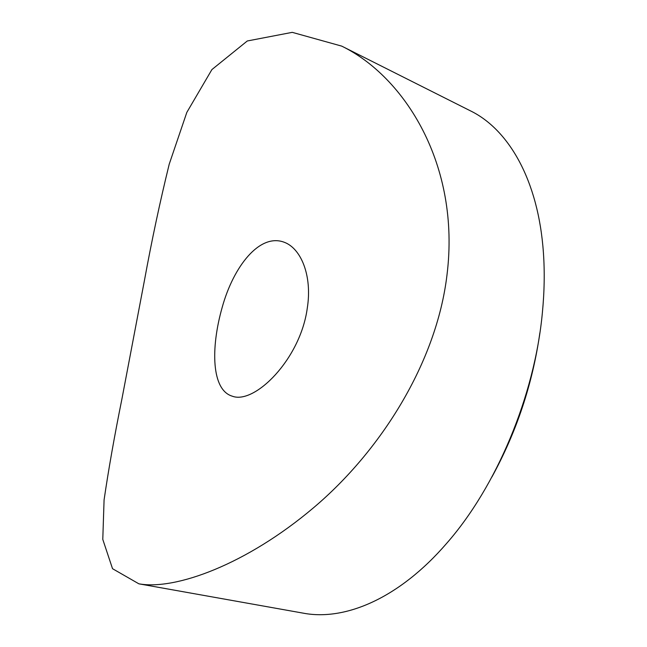 <?xml version="1.0" encoding="UTF-8"?>
<svg xmlns="http://www.w3.org/2000/svg" width="647" height="647" viewBox="0 0 647 647"><rect width="100%" height="100%" fill="white"/><g stroke="black" fill="none" stroke-linecap="round" stroke-linejoin="round"><path stroke-width="0.97" d="M539.865 332.898C532.602 383.833 516.621 431.856 491.914 476.985M138.879 583.829L303.411 613.186C344.94 621.08 399.102 598.499 446.665 543.351C496.403 486.77 534.648 395.843 542.364 312.849C544.41 291.837 544.758 271.772 543.407 252.653C538.369 179.995 508.542 129.465 470.555 110.904L341.753 46.131C404.48 76.718 460.721 164.686 446.988 274.975C436.579 362.587 380.671 451.032 313.682 507.636C246.515 564.475 175.321 590.42 138.879 583.82L112.529 568.705L102.784 539.396L104.078 499.929C108.526 469.552 114.462 435.949 121.887 399.134L144.378 280.782C151.746 240.433 160.035 201.549 169.231 164.136L186.829 112.384L211.909 69.569L247.291 40.979L292.25 32.35L341.753 46.131M307.26 308.304C300.362 359.384 254.368 404.852 232.233 396.166C211.52 390.052 210.501 348.345 222.228 307.22C233.607 266.152 259.714 233.13 284.001 242.172C300.879 248.133 312.517 275.493 307.26 308.304"/></g></svg>
